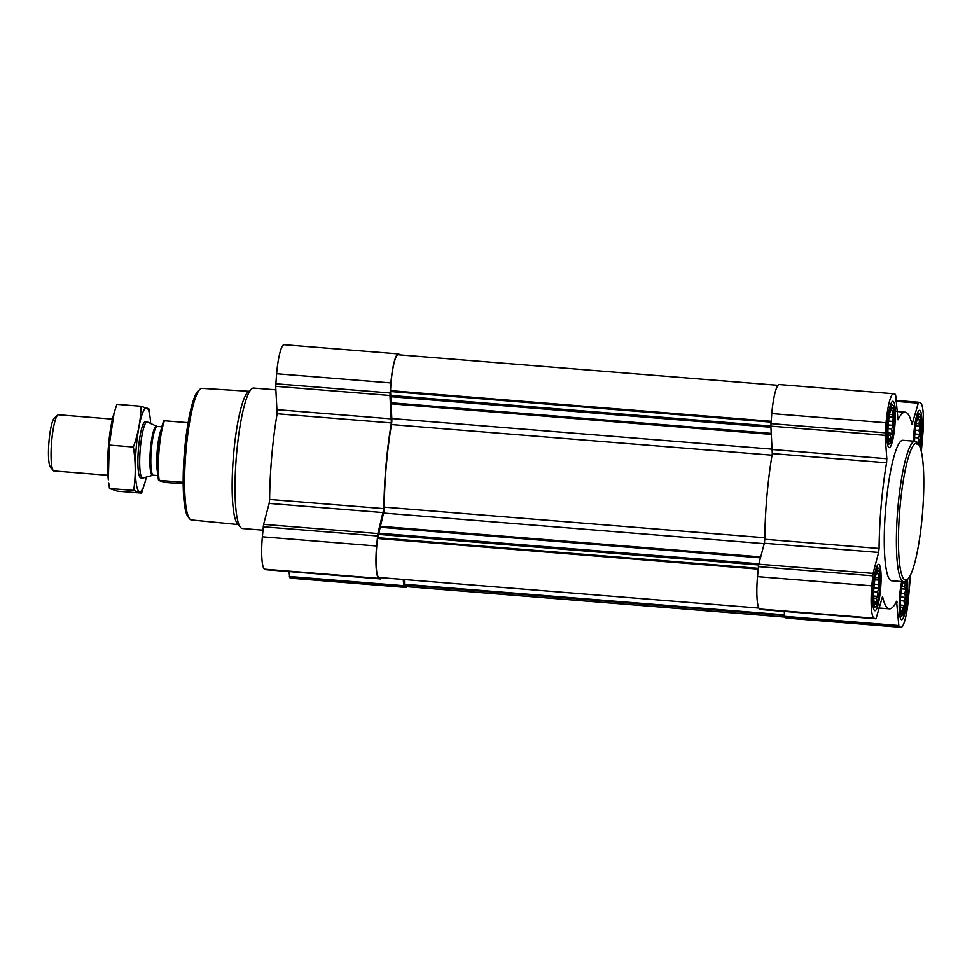 <?xml version="1.0" encoding="UTF-8"?>
<svg xmlns="http://www.w3.org/2000/svg" width="972" height="972" viewBox="0 0 972 972"><rect width="100%" height="100%" fill="white"/><g stroke="black" fill="none" stroke-linecap="round" stroke-linejoin="round"><path stroke-width="1.46" d="M889.587 441.47A17.083 2.855 94.6 0 0 894.058 422.528A17.083 2.855 94.6 0 0 891.543 408.118A17.083 2.855 94.6 0 0 888.226 424.242A17.083 2.855 94.6 0 0 888.93 440.68A17.083 2.855 94.6 0 0 889.587 441.47M890.267 410.123L892.029 408.228L891.494 410.536L893.159 410.852L892.235 414.655L893.608 417.11L892.272 421.374L893.256 425.323L891.616 428.883L892.187 433.305L890.437 435.189L890.704 438.907L889.04 438.591L889.186 440.632L888.59 439.684M875.31 604.548A17.083 2.855 94.6 0 0 879.794 585.594A17.083 2.855 94.6 0 0 877.279 571.184A17.083 2.855 94.6 0 0 873.962 587.307A17.083 2.855 94.6 0 0 874.666 603.758A17.083 2.855 94.6 0 0 875.31 604.548M876.003 573.188L877.752 571.305L877.23 573.602L878.895 573.917L877.959 577.72L879.344 580.175L878.008 584.439L878.992 588.388L877.352 591.96L877.923 596.371L876.161 598.254L876.44 601.972L874.776 601.656L874.922 603.697L874.326 602.749M903.231 581.681A17.083 2.855 94.6 0 0 900.485 598.242A17.083 2.855 94.6 0 0 901.323 612.785A17.083 2.855 94.6 0 0 901.98 613.575A17.083 2.855 94.6 0 0 905.953 600.404A17.083 2.855 94.6 0 0 905.807 580.867A70.47 11.749 94.6 0 1 903.729 581.73A70.47 11.749 94.6 0 1 903.255 581.62A70.47 11.749 94.6 0 1 897.788 509.073A70.47 11.749 94.6 0 1 915.041 441.252A70.47 11.749 94.6 0 1 916.936 442.418L918.479 444.289A68.708 11.457 94.6 0 0 900.339 503.472A68.708 11.457 94.6 0 0 905.139 580.017A68.708 11.457 94.6 0 0 907.617 579.276A68.708 11.457 94.6 0 0 922.537 512.548A68.708 11.457 94.6 0 0 918.479 444.289M904.021 581.73L903.887 582.629L905.552 582.945L904.628 586.748L906.001 589.202L904.665 593.467L905.649 597.416L904.009 600.988L904.58 605.398L902.83 607.281L903.097 610.999L901.433 610.683L901.579 612.725L900.983 611.777M918.953 444.945A17.083 2.855 94.6 0 0 920.861 424.46A17.083 2.855 94.6 0 0 918.212 417.146A17.083 2.855 94.6 0 0 914.579 441.215M916.924 419.151L918.686 417.255L918.151 419.564L919.816 419.88L918.892 423.683L920.265 426.137L918.929 430.402L919.913 434.35L918.273 437.91L918.856 442.333L917.094 444.216M772.521 449.161L391.813 418.531L390.55 390.647A29.415 4.909 -85.4 0 1 398.228 354.756L778.001 385.301M407.098 586.699A30.825 5.139 -85.4 0 1 405.822 587.452A30.825 5.139 -85.4 0 1 405.616 587.416L403.975 586.857L403.21 579.458M405.822 587.452L291.551 578.267A30.825 5.139 -85.4 0 1 291.345 578.219L289.705 577.66L289.036 571.572M381.182 577.684L380.611 578.947L378.946 578.389A30.825 5.139 -85.4 0 1 376.626 545.997L377.877 533.555L383.904 508.648A98.646 16.451 -85.4 0 1 391.4 422.929L389.966 395.483L390.89 382.932A30.825 5.139 -85.4 0 1 398.374 353.905A30.825 5.139 -85.4 0 1 398.593 353.942L400.44 354.926M266.364 569.75L264.688 569.191A30.825 5.139 -85.4 0 1 262.355 536.811L263.606 524.37L269.171 503.423L383.442 512.621M398.374 353.905L284.103 344.708A30.825 5.139 -85.4 0 0 276.619 373.734L275.696 386.297L277.142 413.744A98.646 16.451 -85.4 0 0 269.633 499.45L269.171 503.423M758.901 608.071L379.141 577.514A29.415 4.909 -85.4 0 1 377.622 538.512L383.551 513.07A5.285 0.887 -85.4 0 0 384.244 507.153A96.884 16.16 -85.4 0 1 391.461 424.557A5.285 0.887 -85.4 0 0 391.813 418.531M784.659 617.074L405.98 586.602A29.415 4.909 -85.4 0 1 404.546 584.962L404.437 579.555M910.509 575.011L908.48 598.266A30.825 5.139 -85.4 0 1 900.995 627.292L786.725 618.095A30.825 5.139 -85.4 0 1 786.506 618.058L784.866 617.499L784.197 611.412M761.538 609.59L759.849 609.031A30.825 5.139 -85.4 0 1 757.516 576.639L758.78 564.197L764.344 543.263L878.615 552.448L873.05 573.395L871.787 585.837A30.825 5.139 -85.4 0 0 874.12 618.216L875.76 618.775L876.246 617.888L882.527 596.492A98.646 16.451 -85.4 0 0 889.356 608.849A98.646 16.451 -85.4 0 0 896.548 601.231L898.821 625.531L899.136 626.697L900.777 627.244A30.825 5.139 -85.4 0 0 900.995 627.292M772.546 449.526L886.816 458.723L885.128 435.322L886.051 422.771A30.825 5.139 -85.4 0 1 893.547 393.733L779.277 384.548A30.825 5.139 -85.4 0 0 771.78 413.574L770.857 426.125L772.303 453.572A98.646 16.451 -85.4 0 0 764.806 539.29L764.344 543.263M764.806 539.29L879.077 548.475L878.615 552.448M879.077 548.475A98.646 16.451 -85.4 0 1 886.573 462.769L886.816 458.723M893.547 393.733A30.825 5.139 -85.4 0 1 893.754 393.782L895.394 394.34L895.71 395.507L897.994 419.795A98.646 16.451 -85.4 0 1 905.175 412.177A98.646 16.451 -85.4 0 1 912.003 424.545L918.285 403.149L918.747 402.25L920.411 402.809A30.825 5.139 -85.4 0 1 922.744 435.189L921.322 451.494M901.676 581.56A23.255 3.876 94.6 0 0 899.173 605.714A23.255 3.876 94.6 0 0 901.433 619.711A23.255 3.876 94.6 0 0 901.603 619.735A23.255 3.876 94.6 0 0 906.414 605.094A23.255 3.876 94.6 0 0 907.423 579.446M874.776 610.683A23.255 3.876 94.6 0 0 874.934 610.708A23.255 3.876 94.6 0 0 880.668 587.841A23.255 3.876 94.6 0 0 878.664 564.355A23.255 3.876 94.6 0 0 872.978 586.736A23.255 3.876 94.6 0 0 874.776 610.683M889.04 447.606A23.255 3.876 94.6 0 0 889.21 447.642A23.255 3.876 94.6 0 0 894.933 424.776A23.255 3.876 94.6 0 0 892.94 401.29A23.255 3.876 94.6 0 0 887.242 423.671A23.255 3.876 94.6 0 0 889.04 447.606M919.877 446.768A23.255 3.876 94.6 0 0 922.015 422.917A23.255 3.876 94.6 0 0 919.597 410.318A23.255 3.876 94.6 0 0 913.461 441.13M903.729 581.73L891.616 580.758A70.47 11.749 -85.4 0 1 891.13 580.649A70.47 11.749 -85.4 0 1 885.674 508.101A70.47 11.749 -85.4 0 1 902.915 440.28L915.041 441.252M248.881 391.279L202.03 388.338A66.035 11.008 94.6 0 0 200.123 389.14L198.3 390.732A64.273 10.716 94.6 0 0 184.352 453.159A64.273 10.716 94.6 0 0 188.143 517.019L189.686 518.878A66.035 11.008 94.6 0 0 191.01 519.886A66.035 11.008 94.6 0 0 191.435 519.971L238.164 524.564M200.123 389.14A66.035 11.008 94.6 0 0 185.786 453.28A66.035 11.008 94.6 0 0 189.686 518.878M275.951 389.833L253.656 388.047A70.47 11.749 94.6 0 0 251.602 388.897L247.896 392.141A66.874 11.154 94.6 0 0 233.365 457.107A66.874 11.154 94.6 0 0 237.314 523.556L240.461 527.346A70.47 11.749 94.6 0 0 241.87 528.416A70.47 11.749 94.6 0 0 242.356 528.525L262.926 530.177M251.602 388.897A70.47 11.749 94.6 0 0 236.293 457.338A70.47 11.749 94.6 0 0 240.461 527.346M919.305 445.553A19.306 3.22 94.6 0 0 921.286 426.149A19.306 3.22 94.6 0 0 919.585 414.364A19.306 3.22 94.6 0 0 914.166 441.179M902.587 581.633A19.306 3.22 94.6 0 0 899.926 602.506A19.306 3.22 94.6 0 0 901.785 615.786A19.306 3.22 94.6 0 0 902.235 615.738A19.306 3.22 94.6 0 0 906.244 601.133A19.306 3.22 94.6 0 0 906.463 580.296M875.116 606.759A19.306 3.22 94.6 0 0 875.578 606.71A19.306 3.22 94.6 0 0 880.012 587.793A19.306 3.22 94.6 0 0 878.652 568.401A19.306 3.22 94.6 0 0 873.707 585.934A19.306 3.22 94.6 0 0 875.116 606.759M889.392 443.682A19.306 3.22 94.6 0 0 889.842 443.645A19.306 3.22 94.6 0 0 894.276 424.728A19.306 3.22 94.6 0 0 892.928 405.336A19.306 3.22 94.6 0 0 887.971 422.869A19.306 3.22 94.6 0 0 889.392 443.682M917.204 419.479L918.151 419.564M917.143 419.661L919.816 419.88M916.207 423.464L918.892 423.683M915.782 425.772L920.265 426.137M915.199 430.098L918.929 430.402M914.834 433.949L919.913 434.35M914.628 437.619L918.273 437.91M916.705 442.163L918.856 442.333M900.752 610.623L901.433 610.683M902.927 582.556L903.887 582.629M902.879 582.726L905.552 582.945M901.931 586.529L904.628 586.748M901.518 588.838L906.001 589.202M900.923 593.163L904.665 593.467M900.57 597.015L905.649 597.416M900.364 600.696L904.009 600.988M900.315 605.058L904.58 605.398M900.388 607.087L902.83 607.281M874.095 601.595L874.776 601.656M876.27 573.529L877.23 573.602M876.222 573.699L878.895 573.917M875.274 577.502L877.959 577.72M874.861 579.81L879.344 580.175M874.265 584.136L878.008 584.439M873.913 587.987L878.992 588.388M873.707 591.669L877.352 591.96M873.658 596.03L877.923 596.371M873.731 598.059L876.161 598.254M888.359 438.53L889.04 438.591M890.534 410.451L891.494 410.536M890.486 410.634L893.159 410.852M889.538 414.437L892.235 414.655M889.125 416.745L893.608 417.11M888.529 421.07L892.272 421.374M888.177 424.922L893.256 425.323M887.971 428.591L891.616 428.883M887.922 432.965L892.187 433.305M887.995 434.994L890.437 435.189M158.558 480.411L159.214 480.375A35.235 5.881 94.6 0 1 164.438 420.767L163.77 420.791A34.239 5.711 94.6 0 0 158.29 449.623A34.239 5.711 94.6 0 0 158.558 480.411L165.252 482.428L183.186 483.862M164.438 420.767L188.106 422.662M159.214 480.375L183.173 482.306M112.448 419.102L58.502 414.765A28.188 4.702 94.6 0 0 57.676 415.105L54.335 418.033A24.944 4.155 94.6 0 0 48.916 442.26A24.944 4.155 94.6 0 0 50.386 467.046L53.229 470.484A28.188 4.702 94.6 0 0 53.788 470.91A28.188 4.702 94.6 0 0 53.982 470.946L107.928 475.284M57.676 415.105A28.188 4.702 94.6 0 0 51.565 442.479A28.188 4.702 94.6 0 0 53.229 470.484M142.422 478.042A28.188 4.702 94.6 0 0 142.617 478.078A28.188 4.702 94.6 0 0 142.908 478.054L152.713 475.296A24.64 4.107 94.6 0 1 152.288 475.284A24.64 4.107 94.6 0 1 150.441 449.149A24.64 4.107 94.6 0 1 156.662 426.258L147.416 421.97A28.188 4.702 94.6 0 0 147.137 421.884A28.188 4.702 94.6 0 0 140.235 449.015A28.188 4.702 94.6 0 0 142.422 478.042M114.137 412.833L113.59 414.704A42.1 7.023 94.6 0 0 108.354 479.803L109.216 445.067L114.137 412.833L116.871 404.328L141.025 406.272C140.746 420.038 138.194 433.609 133.383 447.011C135.74 461.664 135.837 476.146 133.662 490.435L141.608 493.12L144.889 482.744A42.1 7.023 94.6 0 0 146.31 477.094M141.608 493.12L117.442 491.176L109.508 488.491L108.73 482.89M109.508 488.491L133.662 490.435M150.636 423.452A42.1 7.023 94.6 0 0 150.125 417.644L148.971 408.957L141.025 406.272M109.216 445.067L133.383 447.011M144.524 422.091A28.188 4.702 94.6 0 0 138.401 449.465A28.188 4.702 94.6 0 0 140.065 477.471M150.125 417.644A42.1 7.023 94.6 0 0 140.284 420.779A42.1 7.023 94.6 0 0 135.667 478.078A42.1 7.023 94.6 0 0 144.889 482.744M771.452 434.399L390.756 403.769M289.705 577.66L403.975 586.857M291.345 578.219L405.616 587.416M289.389 576.493L403.659 585.691M266.316 569.75L380.587 578.935L266.34 569.75M264.688 569.191L378.946 578.389M262.355 536.811L376.626 545.997M263.23 526.788L377.5 535.985M263.606 524.37L377.877 533.555M269.633 499.45L383.904 508.648M277.142 413.744L391.4 422.929M277.372 409.686L391.643 418.883M275.696 386.297L389.966 395.483M275.744 383.758L390.015 392.955M276.619 373.734L390.89 382.932M760.724 556.895L380.04 526.277M764.223 543.688L383.551 513.07M758.172 569.13L377.622 538.512M758.245 568.328L377.792 537.723M758.61 564.975L379.141 534.454M758.889 563.809L379.359 533.276M760.469 557.855L379.882 527.237M764.818 537.771L384.244 507.153M772.035 455.175L391.461 424.557M771.379 433.378L390.78 402.76M770.942 427.267L391.303 396.722M770.845 426.003L391.291 395.47M771.039 422.115L390.586 391.509M771.112 421.265L390.55 390.647M784.501 615.531L404.546 584.962M784.453 614.839L404.474 584.269M784.866 617.499L899.136 626.697M786.506 618.058L900.777 627.244M784.562 616.333L898.821 625.531M896.148 602.045L897.144 602.13M761.489 609.578L875.76 618.775L761.513 609.59M759.849 609.031L874.12 618.216M757.516 576.639L871.787 585.837M758.391 566.627L872.662 575.813M758.78 564.197L873.05 573.395M772.303 453.572L886.573 462.769M770.857 426.125L885.128 435.322M770.905 423.598L885.176 432.783M771.78 413.574L886.051 422.771M911.882 424.023L912.72 424.084M896.135 401.363L918.285 403.149M896.063 400.428L918.722 402.25L896.063 400.428M156.662 426.258L157.282 426.416A24.482 4.082 94.6 0 0 151.292 449.987A24.482 4.082 94.6 0 0 153.187 475.199A24.482 4.082 94.6 0 0 153.357 475.235L152.713 475.296M161.291 429.114A24.482 4.082 94.6 0 0 157.197 450.972A24.482 4.082 94.6 0 0 157.743 473.206M878.882 607.998L889.356 608.849M896.864 411.508L905.175 412.177M907.617 579.276L905.795 580.879M919.585 414.364L917.544 412.93M902.235 615.738L899.987 616.831M878.652 568.401L876.61 566.968M875.578 606.71L873.33 607.804M892.928 405.336L890.887 403.902M889.842 443.645L887.594 444.739M140.831 477.932L142.617 478.078M145.35 421.751L147.137 421.884M153.357 475.235L157.926 475.6M157.282 426.416L161.85 426.781"/></g></svg>
